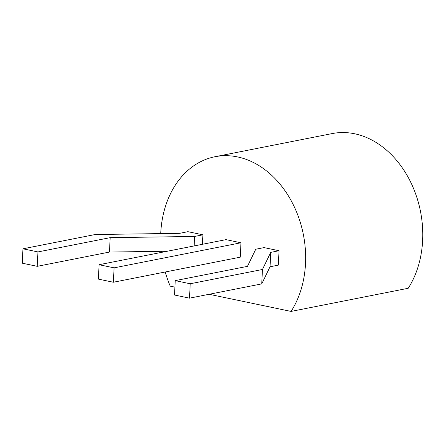 <?xml version="1.0" encoding="UTF-8"?>
<svg xmlns="http://www.w3.org/2000/svg" width="445" height="445" viewBox="0 0 445 445"><rect width="100%" height="100%" fill="white"/><g stroke="black" fill="none" stroke-linecap="round" stroke-linejoin="round"><path stroke-width="0.67" d="M291.08 311.417L408.21 288.271A93.45 71.589 78.8 0 0 410.551 181.877A93.45 71.589 78.8 0 0 332.137 133.583L215.007 156.729A93.45 71.589 78.8 0 1 293.422 205.017A93.45 71.589 78.8 0 1 291.08 311.417L209.117 294.284M174.913 287.131L170.235 286.152A93.45 71.589 78.8 0 1 165.229 271.995M161.357 252.41A93.45 71.589 78.8 0 1 161.24 251.314M160.717 233.592A93.45 71.589 78.8 0 1 215.007 156.729M99.09 264.714L225.982 239.644L240.968 242.775L240.261 257.171L113.375 282.241L98.389 279.11L99.09 264.714L114.081 267.846L240.968 242.775M202.898 234.815L194.604 236.456L110.171 237.658L37.942 251.931L22.956 248.799L95.186 234.526L179.613 233.325L187.912 231.684L202.898 234.815L202.436 244.294M175.23 280.628L247.459 266.36L255.753 249.239L264.046 247.598L279.037 250.735L278.331 265.125L270.037 266.766L261.743 283.888L189.514 298.156L174.523 295.024L175.23 280.628L190.215 283.76L262.444 269.492L270.738 252.371L279.037 250.735M114.081 267.846L113.375 282.241M167.337 251.23L109.464 252.054L37.235 266.327L22.25 263.19L22.956 248.799M194.604 236.456L194.137 245.935M270.738 252.371L270.037 266.766M37.942 251.931L37.235 266.327M110.171 237.658L109.464 252.054M190.215 283.76L189.514 298.156M262.444 269.492L261.743 283.888"/></g></svg>
